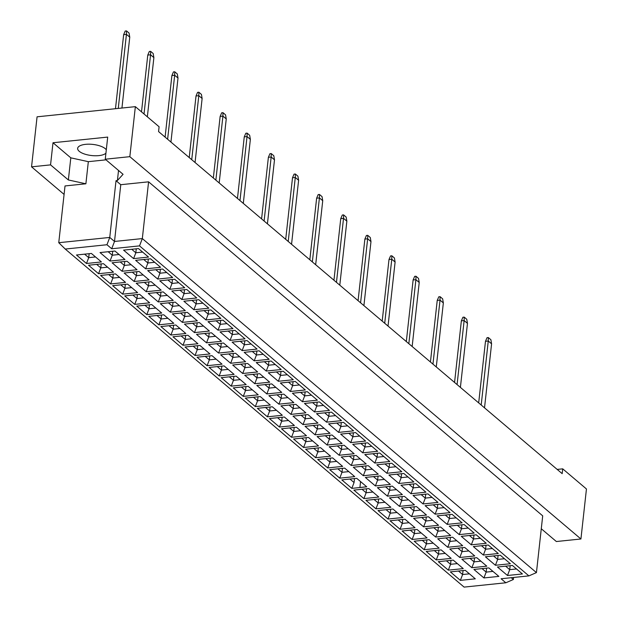 <?xml version="1.0" encoding="UTF-8"?>
<svg xmlns="http://www.w3.org/2000/svg" width="618" height="618" viewBox="0 0 618 618"><rect width="100%" height="100%" fill="white"/><g stroke="black" fill="none" stroke-linecap="round" stroke-linejoin="round"><path stroke-width="0.93" d="M541.283 528.753L556.362 541.53L580.928 538.989L586.451 488.969L562.712 468.846L557.181 469.417M562.712 468.846L562.179 473.658L158.571 131.58L159.096 126.767L135.357 106.651L129.834 156.671L105.261 159.212L107.702 137.088L53.001 142.743L50.552 164.875L68.359 179.962L85.887 183.793L65.021 185.948L58.756 242.704L109.757 237.436L114.508 241.46L142.325 238.579L536.439 572.608L528.9 575.883L139.529 245.879L111.711 248.76L106.96 244.736L65.238 249.054L464.103 587.1L505.825 582.782L501.082 578.757L528.9 575.883M50.552 164.875L31.549 166.837L64.087 194.415M135.357 106.651L37.072 116.817L31.549 166.837M580.928 538.989L129.834 156.671M106.296 149.826A14.662 5.601 -173.7 0 0 105.207 148.637A14.662 5.601 -173.7 0 0 89.1 144.187A14.662 5.601 -173.7 0 0 77.652 148.366A14.662 5.601 -173.7 0 0 79.243 151.317A14.662 5.601 -173.7 0 0 93.125 155.682A14.662 5.601 -173.7 0 0 105.925 153.194M536.439 572.608L542.704 515.852L148.59 181.823L120.773 184.705L116.022 180.68L117.412 180.533L123.067 174.307L105.261 159.212M148.59 181.823L142.325 238.579L139.529 245.879M513.597 577.467L513.373 579.506L505.825 582.782M116.022 180.68L109.757 237.436L106.96 244.736M118.525 170.452L117.412 180.533M53.001 142.743L70.807 157.837L88.328 161.669L106.002 159.838M88.328 161.669L85.887 183.793M120.773 184.705L114.508 241.46L111.711 248.76M511.248 577.706L513.373 579.506M70.807 157.837L68.359 179.962M136.269 248.815L135.829 252.777L142.627 252.074M131.711 249.286L135.829 252.777L133.596 258.618L123.577 250.128L138.502 248.583L148.521 257.073L133.596 258.618M460.379 580.372L450.36 571.882L465.292 570.337L475.312 578.827L460.379 580.372L462.612 574.531L469.41 573.828M483.933 577.938L473.913 569.448L488.838 567.903L498.857 576.393L483.933 577.938L486.165 572.098L492.963 571.395M507.486 575.497L497.467 567.007L512.392 565.462L522.411 573.96L507.486 575.497L509.719 569.657L516.509 568.954M448.32 570.151L438.301 561.662L453.226 560.117L463.245 568.606L448.32 570.151L450.553 564.311L457.351 563.608M471.874 567.718L461.855 559.22L476.779 557.683L486.799 566.173L471.874 567.718L474.106 561.87L480.897 561.167M495.42 565.277L485.4 556.787L500.333 555.242L510.352 563.732L495.42 565.277L497.66 559.437L504.45 558.734M436.254 559.931L426.242 551.441L441.167 549.896L451.186 558.386L436.254 559.931L438.494 554.091L445.284 553.388M459.807 557.49L449.788 549L464.721 547.455L474.74 555.945L459.807 557.49L462.048 551.65L468.838 550.947M483.361 555.057L473.342 546.567L488.274 545.022L498.293 553.512L483.361 555.057L485.594 549.217L492.391 548.514M424.195 549.711L414.176 541.213L429.108 539.668L439.128 548.166L424.195 549.711L426.428 543.863L433.226 543.16M447.749 547.27L437.729 538.78L452.662 537.235L462.673 545.725L447.749 547.27L449.981 541.43L456.779 540.727M471.302 544.837L461.283 536.347L476.208 534.802L486.227 543.292L471.302 544.837L473.535 538.996L480.333 538.293M412.136 539.483L402.117 530.993L417.042 529.448L427.061 537.938L412.136 539.483L414.369 533.643L421.167 532.94M435.69 537.05L425.671 528.56L440.595 527.015L450.615 535.505L435.69 537.05L437.923 531.21L444.721 530.507M459.236 534.616L449.224 526.119L464.149 524.574L474.168 533.071L459.236 534.616L461.476 528.769L468.266 528.066M400.078 529.263L390.058 520.773L404.983 519.228L415.002 527.718L400.078 529.263L402.31 523.423L409.101 522.72M423.624 526.83L413.604 518.332L428.537 516.795L438.556 525.285L423.624 526.83L425.864 520.989L432.654 520.286M447.177 524.388L437.158 515.899L452.09 514.354L462.11 522.843L447.177 524.388L449.41 518.548L456.208 517.845M388.011 519.043L377.992 510.553L392.924 509.008L402.944 517.498L388.011 519.043L390.252 513.203L397.042 512.5M411.565 516.602L401.545 508.112L416.478 506.567L426.497 515.064L411.565 516.602L413.797 510.762L420.595 510.059M435.118 514.168L425.099 505.678L440.024 504.133L450.043 512.623L435.118 514.168L437.351 508.328L444.149 507.625M375.953 508.823L365.933 500.325L380.866 498.78L390.885 507.278L375.953 508.823L378.185 502.975L384.983 502.272M399.506 506.381L389.487 497.892L404.411 496.347L414.431 504.836L399.506 506.381L401.739 500.541L408.537 499.838M423.06 503.948L413.04 495.458L427.965 493.913L437.984 502.403L423.06 503.948L425.292 498.108L432.082 497.405M363.894 498.595L353.875 490.105L368.799 488.56L378.819 497.05L363.894 498.595L366.126 492.755L372.924 492.052M387.447 496.161L377.428 487.672L392.353 486.127L402.372 494.616L387.447 496.161L389.68 490.321L396.47 489.618M410.993 493.728L400.974 485.23L415.906 483.693L425.926 492.183L410.993 493.728L413.233 487.88L420.024 487.177M351.827 488.375L341.816 479.885L356.74 478.34L366.76 486.829L351.827 488.375L354.068 482.534L349.942 479.043M375.381 485.941L365.362 477.451L380.294 475.906L390.313 484.396L375.381 485.941L377.621 480.101L384.411 479.398M398.934 483.5L388.915 475.01L403.848 473.465L413.867 481.955L398.934 483.5L401.167 477.66L407.965 476.957M339.769 478.154L329.749 469.665L344.682 468.12L354.701 476.609L339.769 478.154L342.001 472.314L348.799 471.611M363.322 475.721L353.303 467.223L368.235 465.678L378.247 474.176L363.322 475.721L365.555 469.873L372.353 469.17M386.876 473.28L376.856 464.79L391.781 463.245L401.8 471.735L386.876 473.28L389.108 467.44L395.906 466.737M327.71 467.934L317.691 459.437L332.615 457.899L342.635 466.389L327.71 467.934L329.942 462.086L336.74 461.391M351.263 465.493L341.244 457.003L356.169 455.458L366.188 463.948L351.263 465.493L353.496 459.653L360.294 458.95M374.817 463.06L364.798 454.57L379.722 453.025L389.742 461.515L374.817 463.06L377.05 457.22L383.84 456.517M315.651 457.706L305.632 449.216L320.557 447.671L330.576 456.169L315.651 457.706L317.884 451.866L324.674 451.163M339.197 455.273L329.178 446.783L344.11 445.238L354.129 453.728L339.197 455.273L341.437 449.433L348.228 448.73M362.751 452.839L352.731 444.342L367.664 442.805L377.683 451.295L362.751 452.839L364.983 446.999L371.781 446.296M303.585 447.486L293.565 438.996L308.498 437.451L318.517 445.941L303.585 447.486L305.825 441.646L312.615 440.943M327.138 445.053L317.119 436.563L332.051 435.018L342.071 443.508L327.138 445.053L329.371 439.213L336.169 438.51M350.692 442.612L340.672 434.122L355.597 432.577L365.617 441.074L350.692 442.612L352.924 436.771L359.722 436.069M291.526 437.266L281.507 428.776L296.439 427.231L306.458 435.721L291.526 437.266L293.759 431.426L300.557 430.723M315.08 434.833L305.06 426.335L319.985 424.79L330.004 433.288L315.08 434.833L317.312 428.985L324.11 428.282M338.633 432.391L328.614 423.902L343.538 422.357L353.558 430.846L338.633 432.391L340.866 426.551L347.656 425.848M279.467 427.046L269.448 418.548L284.373 417.011L294.392 425.501L279.467 427.046L281.7 421.206L288.498 420.503M303.021 424.605L293.002 416.115L307.926 414.57L317.946 423.06L303.021 424.605L305.253 418.765L312.044 418.062M326.567 422.171L316.547 413.681L331.48 412.136L341.499 420.626L326.567 422.171L328.807 416.331L335.597 415.628M267.409 416.818L257.389 408.328L272.314 406.783L282.333 415.281L267.409 416.818L269.641 410.978L276.431 410.275M290.954 414.384L280.935 405.895L295.868 404.35L305.887 412.839L290.954 414.384L293.195 408.544L299.985 407.841M314.508 411.951L304.489 403.461L319.421 401.916L329.44 410.406L314.508 411.951L316.74 406.111L323.538 405.408M255.342 406.598L245.323 398.108L260.255 396.563L270.275 405.053L255.342 406.598L257.575 400.758L264.373 400.055M278.896 404.164L268.876 395.675L283.809 394.129L293.828 402.619L278.896 404.164L281.128 398.324L287.926 397.621M302.449 401.731L292.43 393.233L307.355 391.688L317.374 400.186L302.449 401.731L304.682 395.883L311.48 395.18M243.283 396.377L233.264 387.888L248.189 386.343L258.208 394.832L243.283 396.377L245.516 390.537L252.314 389.834M266.837 393.944L256.818 385.447L271.742 383.909L281.762 392.399L266.837 393.944L269.069 388.104L275.867 387.401M290.39 391.503L280.371 383.013L295.296 381.468L305.315 389.958L290.39 391.503L292.623 385.663L299.413 384.96M231.225 386.157L221.205 377.668L236.13 376.123L246.149 384.612L231.225 386.157L233.457 380.317L240.248 379.614M254.77 383.716L244.751 375.226L259.684 373.681L269.703 382.179L254.77 383.716L257.011 377.876L263.801 377.173M278.324 381.283L268.305 372.793L283.237 371.248L293.256 379.738L278.324 381.283L280.557 375.443L287.355 374.74M219.158 375.937L209.139 367.44L224.071 365.895L234.091 374.392L219.158 375.937L221.399 370.089L228.189 369.386M242.712 373.496L232.692 365.006L247.625 363.461L257.644 371.951L242.712 373.496L244.944 367.656L251.742 366.953M266.265 371.063L256.246 362.573L271.171 361.028L281.19 369.518L266.265 371.063L268.498 365.223L275.296 364.52M207.1 365.709L197.08 357.219L212.013 355.674L222.032 364.164L207.1 365.709L209.332 359.869L216.13 359.166M230.653 363.276L220.634 354.786L235.558 353.241L245.578 361.731L230.653 363.276L232.886 357.436L239.684 356.733M254.207 360.842L244.187 352.345L259.112 350.8L269.131 359.297L254.207 360.842L256.439 354.995L263.229 354.292M195.041 355.489L185.021 346.999L199.946 345.454L209.965 353.944L195.041 355.489L197.273 349.649L204.071 348.946M218.594 353.056L208.575 344.558L223.5 343.021L233.519 351.511L218.594 353.056L220.827 347.216L227.617 346.513M242.14 350.615L232.121 342.125L247.053 340.58L257.073 349.07L242.14 350.615L244.38 344.774L251.171 344.071M182.982 345.269L172.963 336.779L187.887 335.234L197.907 343.724L182.982 345.269L185.215 339.429L192.005 338.726M206.528 342.828L196.509 334.338L211.441 332.793L221.46 341.291L206.528 342.828L208.768 336.988L215.558 336.285M230.081 340.394L220.062 331.905L234.994 330.36L245.014 338.849L230.081 340.394L232.314 334.554L239.112 333.851M170.916 335.049L160.896 326.551L175.829 325.006L185.848 333.504L170.916 335.049L173.148 329.201L179.946 328.498M194.469 332.608L184.45 324.118L199.382 322.573L209.402 331.063L194.469 332.608L196.702 326.767L203.5 326.065M218.023 330.174L208.003 321.684L222.928 320.139L232.947 328.629L218.023 330.174L220.255 324.334L227.053 323.631M158.857 324.821L148.838 316.331L163.762 314.786L173.782 323.276L158.857 324.821L161.089 318.981L167.887 318.278M182.41 322.387L172.391 313.898L187.316 312.353L197.335 320.842L182.41 322.387L184.643 316.547L191.441 315.844M205.964 319.954L195.945 311.457L210.869 309.919L220.889 318.409L205.964 319.954L208.196 314.114L214.987 313.411M146.798 314.601L136.779 306.111L151.704 304.566L161.723 313.056L146.798 314.601L149.031 308.761L155.821 308.058M170.344 312.167L160.325 303.677L175.257 302.132L185.276 310.622L170.344 312.167L172.584 306.327L179.374 305.624M193.897 309.726L183.878 301.236L198.811 299.691L208.83 308.189L193.897 309.726L196.13 303.886L202.928 303.183M134.732 304.38L124.712 295.891L139.645 294.346L149.664 302.835L134.732 304.38L136.972 298.54L143.762 297.837M158.285 301.947L148.266 293.45L163.198 291.905L173.218 300.402L158.285 301.947L160.518 296.099L167.316 295.396M181.839 299.506L171.819 291.016L186.744 289.471L196.763 297.961L181.839 299.506L184.071 293.666L190.869 292.963M122.673 294.16L112.654 285.663L127.586 284.125L137.605 292.615L122.673 294.16L124.906 288.32L131.704 287.617M146.227 291.719L136.207 283.229L151.132 281.684L161.151 290.174L146.227 291.719L148.459 285.879L155.257 285.176M169.78 289.286L159.761 280.796L174.685 279.251L184.705 287.741L169.78 289.286L172.013 283.446L178.811 282.743M110.614 283.932L100.595 275.443L115.52 273.898L125.539 282.395L110.614 283.932L112.847 278.092L119.645 277.389M134.168 281.499L124.148 273.009L139.073 271.464L149.093 279.954L134.168 281.499L136.4 275.659L143.191 274.956M157.714 279.066L147.694 270.576L162.627 269.031L172.646 277.521L157.714 279.066L159.954 273.226L166.744 272.523M98.556 273.712L88.536 265.222L103.461 263.677L113.48 272.167L98.556 273.712L100.788 267.872L107.578 267.169M122.101 271.279L112.082 262.789L127.014 261.244L137.034 269.734L122.101 271.279L124.342 265.439L131.132 264.736M145.655 268.838L135.636 260.348L150.568 258.803L160.587 267.3L145.655 268.838L147.887 262.998L154.685 262.295M86.489 263.492L76.47 255.002L91.402 253.457L101.422 261.947L86.489 263.492L88.722 257.652L95.52 256.949M110.043 261.059L100.023 252.561L114.956 251.024L124.975 259.514L110.043 261.059L112.275 255.211L119.073 254.508M112.715 251.248L112.275 255.211L108.158 251.719M89.162 253.689L88.722 257.652L84.604 254.16M148.328 259.035L147.887 262.998L143.77 259.506M124.774 261.476L124.342 265.439L120.216 261.947M101.221 263.909L100.788 267.872L96.663 264.38M160.386 269.263L159.954 273.226L155.829 269.734M136.833 271.696L136.4 275.659L132.283 272.167M113.287 274.129L112.847 278.092L108.729 274.601M172.453 279.483L172.013 283.446L167.895 279.954M148.899 281.916L148.459 285.879L144.342 282.387M125.346 284.357L124.906 288.32L120.788 284.828M184.512 289.703L184.071 293.666L179.954 290.174M160.958 292.136L160.518 296.099L156.4 292.608M137.405 294.577L136.972 298.54L132.847 295.049M196.57 299.923L196.13 303.886L192.013 300.394M173.017 302.364L172.584 306.327L168.459 302.835M149.471 304.798L149.031 308.761L144.913 305.269M208.629 310.151L208.196 314.114L204.071 310.622M185.083 312.584L184.643 316.547L180.526 313.056M161.53 315.018L161.089 318.981L156.972 315.489M220.696 320.371L220.255 324.334L216.138 320.842M197.142 322.805L196.702 326.767L192.584 323.276M173.588 325.238L173.148 329.201L169.031 325.709M232.754 330.591L232.314 334.554L228.196 331.063M209.201 333.025L208.768 336.988L204.643 333.496M185.647 335.466L185.215 339.429L181.089 335.937M244.813 340.812L244.38 344.774L240.255 341.283M221.259 343.253L220.827 347.216L216.709 343.724M197.714 345.686L197.273 349.649L193.156 346.157M256.879 351.032L256.439 354.995L252.322 351.503M233.326 353.473L232.886 357.436L228.768 353.944M209.772 355.906L209.332 359.869L205.215 356.377M268.938 361.26L268.498 365.223L264.38 361.731M245.385 363.693L244.944 367.656L240.827 364.164M221.831 366.126L221.399 370.089L217.273 366.598M280.997 371.48L280.557 375.443L276.439 371.951M257.443 373.913L257.011 377.876L252.886 374.384M233.898 376.354L233.457 380.317L229.34 376.825M293.056 381.7L292.623 385.663L288.498 382.171M269.51 384.133L269.069 388.104L264.952 384.612M245.956 386.574L245.516 390.537L241.399 387.046M305.122 391.92L304.682 395.883L300.564 392.391M281.569 394.361L281.128 398.324L277.011 394.832M258.015 396.795L257.575 400.758L253.457 397.266M317.181 402.148L316.74 406.111L312.623 402.619M293.627 404.581L293.195 408.544L289.07 405.053M270.074 407.015L269.641 410.978L265.516 407.486M329.239 412.368L328.807 416.331L324.682 412.839M305.686 414.802L305.253 418.765L301.136 415.273M282.14 417.243L281.7 421.206L277.582 417.714M341.306 422.588L340.866 426.551L336.748 423.06M317.752 425.022L317.312 428.985L313.195 425.493M294.199 427.463L293.759 431.426L289.641 427.934M353.365 432.809L352.924 436.771L348.807 433.28M329.811 435.25L329.371 439.213L325.253 435.721M306.258 437.683L305.825 441.646L301.7 438.154M365.423 443.036L364.983 446.999L360.866 443.508M341.87 445.47L341.437 449.433L337.312 445.941M318.324 447.903L317.884 451.866L313.766 448.374M377.482 453.257L377.05 457.22L372.924 453.728M353.936 455.69L353.496 459.653L349.379 456.161M330.383 458.123L329.942 462.086L325.825 458.602M389.549 463.477L389.108 467.44L384.991 463.948M365.995 465.91L365.555 469.873L361.437 466.381M342.442 468.351L342.001 472.314L337.884 468.823M401.607 473.697L401.167 477.66L397.05 474.168M378.054 476.138L377.621 480.101L373.496 476.609M354.5 478.571L354.068 482.534M413.666 483.917L413.233 487.88L409.108 484.388M390.112 486.358L389.68 490.321L385.562 486.829M366.698 486.783L359.908 487.486L360.557 481.576M366.567 488.792L366.126 492.755L362.009 489.263M425.732 494.145L425.292 498.108L421.175 494.616M402.179 496.578L401.739 500.541L397.621 497.05M378.625 499.012L378.185 502.975L374.068 499.483M437.791 504.365L437.351 508.328L433.233 504.836M414.238 506.799L413.797 510.762L409.68 507.27M390.684 509.24L390.252 513.203L386.126 509.711M449.85 514.585L449.41 518.548L445.292 515.057M426.296 517.027L425.864 520.989L421.739 517.498M402.751 519.46L402.31 523.423L398.193 519.931M461.909 524.806L461.476 528.769L457.351 525.277M438.363 527.247L437.923 531.21L433.805 527.718M414.809 529.68L414.369 533.643L410.252 530.151M473.975 535.034L473.535 538.996L469.417 535.505M450.422 537.467L449.981 541.43L445.864 537.938M426.868 539.9L426.428 543.863L422.31 540.371M486.034 545.254L485.594 549.217L481.476 545.725M462.48 547.687L462.048 551.65L457.923 548.158M438.927 550.128L438.494 554.091L434.369 550.599M498.093 555.474L497.66 559.437L493.535 555.945M474.539 557.907L474.106 561.87L469.989 558.378M450.993 560.348L450.553 564.311L446.435 560.82M510.159 565.694L509.719 569.657L505.601 566.165M486.605 568.135L486.165 572.098L482.048 568.606M463.052 570.568L462.612 574.531L458.494 571.04M65.238 249.054L58.756 242.704M121.939 108.034L129.757 37.165L126.435 34.345L118.262 108.42M126.497 30.9L126.435 34.345L123.654 34.639L125.199 31.031L126.497 30.9L129.062 33.071L129.757 37.165M123.654 34.639L115.481 108.706M147.347 116.81L153.882 57.613L150.56 54.793L144.025 113.99M150.622 51.34L150.56 54.793L147.779 55.079L149.324 51.479L150.622 51.34L153.187 53.519L153.882 57.613M147.779 55.079L141.507 111.866M170.939 142.063L178.007 78.053L174.678 75.234L167.617 139.251M174.739 71.788L174.678 75.234L171.897 75.527L173.442 71.92L174.739 71.788L177.304 73.959L178.007 78.053M171.897 75.527L165.099 137.119M195.056 162.511L202.125 98.501L198.803 95.682L191.734 159.691M198.865 92.229L198.803 95.682L196.022 95.968L197.567 92.368L198.865 92.229L201.429 94.407L202.125 98.501M196.022 95.968L189.224 157.559M219.181 182.951L226.25 118.942L222.92 116.122L215.86 180.132M222.99 112.677L222.92 116.122L220.139 116.416L221.692 112.808L222.99 112.677L225.555 114.848L226.25 118.942M220.139 116.416L213.341 178.007M243.299 203.399L250.367 139.382L247.046 136.57L239.977 200.58M247.107 133.117L247.046 136.57L244.264 136.856L245.809 133.256L247.107 133.117L249.672 135.296L250.367 139.382M244.264 136.856L237.466 198.448M267.424 223.84L274.492 159.83L271.171 157.011L264.102 221.02M271.232 153.565L271.171 157.011L268.382 157.304L269.935 153.697L271.232 153.565L273.797 155.736L274.492 159.83M268.382 157.304L261.584 218.896M291.549 244.288L298.61 180.271L295.288 177.459L288.22 241.468M295.35 174.006L295.288 177.459L292.507 177.745L294.052 174.145L295.35 174.006L297.915 176.184L298.61 180.271M292.507 177.745L285.709 239.336M315.667 264.728L322.735 200.719L319.413 197.899L312.345 261.908M319.475 194.454L319.413 197.899L316.632 198.185L318.177 194.585L319.475 194.454L322.04 196.624L322.735 200.719M316.632 198.185L309.827 259.776M339.792 285.168L346.86 221.159L343.531 218.347L336.462 282.356M343.593 214.894L343.531 218.347L340.75 218.633L342.295 215.033L343.593 214.894L346.157 217.072L346.86 221.159M340.75 218.633L333.952 280.224M363.909 305.616L370.978 241.607L367.656 238.787L360.588 302.797M367.718 235.342L367.656 238.787L364.875 239.073L366.42 235.473L367.718 235.342L370.282 237.513L370.978 241.607M364.875 239.073L358.077 300.665M388.034 326.057L395.103 262.047L391.773 259.236L384.713 323.245M391.843 255.782L391.773 259.236L388.992 259.521L390.545 255.922L391.843 255.782L394.4 257.953L395.103 262.047M388.992 259.521L382.194 321.113M412.152 346.505L419.22 282.496L415.899 279.676L408.83 343.685M415.96 276.231L415.899 279.676L413.118 279.962L414.663 276.362L415.96 276.231L418.525 278.401L419.22 282.496M413.118 279.962L406.32 341.553M436.277 366.945L443.345 302.936L440.024 300.124L432.955 364.133M440.086 296.671L440.024 300.124L437.235 300.41L438.788 296.802L440.086 296.671L442.65 298.842L443.345 302.936M437.235 300.41L430.437 362.001M460.402 387.393L467.463 323.384L464.141 320.564L457.073 384.574M464.203 317.119L464.141 320.564L461.36 320.85L462.905 317.25L464.203 317.119L466.768 319.29L467.463 323.384M461.36 320.85L454.562 382.442M484.52 407.834L491.588 343.824L488.266 341.005L481.198 405.022M488.328 337.559L488.266 341.005L485.485 341.298L487.03 337.691L488.328 337.559L490.893 339.73L491.588 343.824M485.485 341.298L478.68 402.89"/></g></svg>
